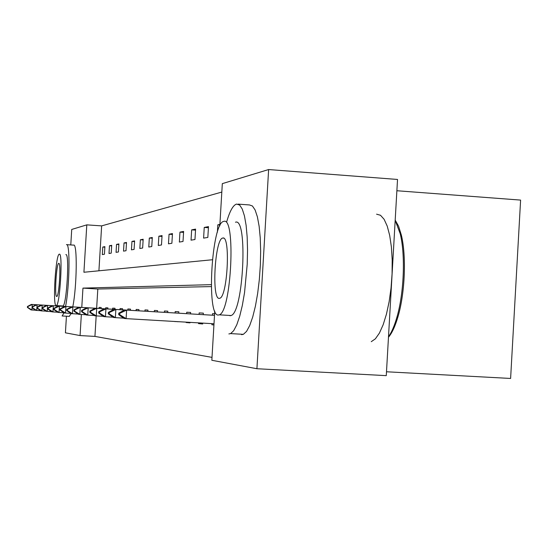 <?xml version="1.0" encoding="UTF-8"?>
<svg xmlns="http://www.w3.org/2000/svg" width="548" height="548" viewBox="0 0 548 548"><rect width="100%" height="100%" fill="white"/><g stroke="black" fill="none" stroke-linecap="round" stroke-linejoin="round"><path stroke-width="0.82" d="M396.882 190.738L520.6 200.089L510.613 378.456L386.491 371.77M70.781 244.942L71.72 229.448L86.796 224.865L83.919 272.253L212.364 259.752M221.817 192.067L101.64 225.886L86.796 224.865M219.81 225.865L222.317 183.635L268.63 169.544L256.916 368.729L211.836 360.276L214.754 311.113M256.916 368.729L386.272 375.64L397.526 179.456L268.63 169.544M96.181 315.888L94.934 336.404L80.063 335.568L65.418 332.821L66.431 316.21M212.549 313.648L214.597 313.764L212.549 313.648L212.453 315.203M211.953 323.649L211.884 324.765L213.932 324.882M213.932 324.943L211.884 324.765M190.622 312.456L186.745 312.223L186.656 313.668M186.149 322.142L186.128 322.532L190.005 322.758M186.745 312.223L190.622 312.442L190.533 313.901L95.044 308.223L190.533 313.901M190.033 322.368L189.998 322.868L186.128 322.532M164.448 310.997L167.818 311.182L164.448 310.997L164.373 312.339M167.818 311.182L167.736 312.538L78.796 307.257L167.736 312.538M145.001 309.921L147.946 310.086L145.001 309.921L144.925 311.182M147.946 310.086L147.871 311.36L64.637 306.407L147.871 311.353M130.479 309.134L127.876 308.976L127.807 310.161M127.876 308.976L130.479 309.12L130.41 310.319L52.197 305.668L130.41 310.312M115.005 308.277L112.689 308.14L112.621 309.257M112.689 308.14L115.005 308.264L114.936 309.394L41.175 305.01L114.936 309.394M99.126 307.387L101.202 307.503L99.126 307.387L99.065 308.449M101.202 307.503L101.14 308.572L31.346 304.421L101.14 308.572M211.302 286.597L97.811 289.029L96.64 308.305M94.934 336.404L212.008 357.385M105.723 307.75L107.915 307.873L105.723 307.75L105.654 308.839M107.915 307.873L107.846 308.969L36.12 304.709L107.846 308.969M120.06 308.545L122.519 308.682L120.06 308.545L119.991 309.695M122.519 308.682L122.444 309.839L46.525 305.332L122.444 309.839M136.171 309.435L138.945 309.586L136.171 309.435L136.103 310.654M138.945 309.586L138.87 310.819L58.225 306.031L138.87 310.819M154.406 310.442L157.55 310.613L154.406 310.442L154.324 311.744M157.55 310.613L157.475 311.928L71.48 306.818L157.475 311.928M178.812 311.805L175.202 311.586L175.12 312.976M174.613 321.464L178.216 321.738M175.202 311.586L178.812 311.785L178.73 313.196L86.632 307.723L178.73 313.196M178.223 321.676L174.613 321.532M199.157 312.908L203.335 313.141L199.157 312.908L199.068 314.408M198.561 322.868L198.52 323.608L202.698 323.847M203.335 313.141L203.246 314.662L104.106 308.764L203.246 314.655M202.739 323.108L202.691 323.971L198.52 323.608M211.268 284.659L82.954 288.111L81.775 307.421M81.351 314.477L80.063 335.568M101.64 225.886L98.914 270.794M217.378 232.201L217.816 224.817L219.899 224.413M207.836 237.428L203.609 238.113L204.24 227.441L208.48 226.619L207.836 237.428M194.965 239.517L191.04 240.154L191.656 229.872L195.588 229.112L194.965 239.517M183.011 241.463L179.36 242.058L179.956 232.133L183.614 231.427L183.011 241.463M171.88 243.271L168.476 243.826L169.044 234.243L172.462 233.578L171.88 243.271M161.489 244.963L158.304 245.483L158.858 236.209L162.05 235.592L161.489 244.963M151.762 246.545L148.782 247.032L149.316 238.051L152.31 237.476L151.762 246.545M142.644 248.025L139.843 248.484L140.363 239.784L143.172 239.236L142.644 248.025M134.082 249.422L131.445 249.847L131.952 241.408L134.596 240.901L134.082 249.422M126.013 250.731L123.526 251.135L124.026 242.942L126.513 242.456L126.013 250.731M118.409 251.97L116.06 252.347L116.546 244.387L118.895 243.929L118.409 251.97M111.223 253.135L109.004 253.498L109.477 245.751L111.696 245.319L111.223 253.135M104.428 254.245L102.325 254.58L102.784 247.045L104.887 246.641L104.428 254.245M97.811 289.029L82.954 288.111M104.86 247.182L102.784 247.045M111.662 245.894L109.477 245.751M118.861 244.538L116.546 244.387M126.472 243.107L124.026 242.942M134.555 241.586L131.952 241.408M143.131 239.969L140.363 239.784M152.262 238.25L149.316 238.051M162.003 236.421L158.858 236.209M172.408 234.469L169.044 234.243M183.553 232.379L179.956 232.133M195.526 230.139L191.656 229.872M208.411 227.728L204.24 227.441M219.864 224.954L217.816 224.817M27.893 306.524L27.455 306.49L27.4 307.407L27.838 307.442L27.893 306.524L32.243 304.476L31.907 309.99L35.579 310.209M27.838 307.442L31.907 309.99L31.01 309.908L27.4 307.407M31.346 304.421L27.455 306.49M59.307 254.21L59.307 254.21C55.67 253.875 52.457 306.49 56.17 305.606L56.286 305.592C59.958 305.873 63.116 252.032 59.307 254.21M56.732 296.468L56.793 296.461C59.15 296.646 61.198 262.095 58.752 263.341L58.739 263.348C56.389 263.136 54.321 297.18 56.732 296.468M65.856 254.642C69.781 252.47 66.63 306.27 62.842 305.983L62.719 305.996M69.219 316.401L71.117 313.586M72.774 306.887C76.953 286.446 77.467 242.743 73.59 245.127L66.733 244.668M62.109 315.991L64.061 312.833M65.568 306.455C69.651 285.994 70.24 242.264 66.493 244.655L66.466 244.661M228.865 333.938L230.626 333.602L233.708 330.65L236.784 324.786L239.716 316.217L242.346 305.332L244.545 292.625L247.21 264.335L247.538 250.183L247.169 236.976L246.121 225.372L244.456 215.933L242.264 209.069L239.668 205.055L236.551 204.075C233.106 205.144 229.838 210.994 226.749 221.625M223.79 221.413L223.762 221.413C211.706 222.159 206.137 316.107 218.234 315.038L219.269 314.833C231.427 312.072 236.017 216.042 223.79 221.413M219.227 298.379L219.775 298.27C227.591 296.742 230.674 235.078 222.803 238.044L222.673 238.072C214.898 238.764 211.412 299.557 219.227 298.379M371.27 341.671L375.366 338.835L379.394 333.122L383.155 324.752L386.463 314.086L389.142 301.633L391.046 287.988L392.08 273.842L392.197 259.91L391.382 246.901L389.697 235.448L387.224 226.105L384.107 219.289L380.497 215.268L376.586 214.179M388.498 336.78C391.601 332.362 394.375 325.944 396.82 317.532C403.999 293.317 405.527 255.156 400.225 233.756L395.183 220.289M395.197 220.111L398.574 226.187L401.314 234.969C406.5 255.854 405.013 293.043 397.999 316.662C395.218 326.183 392.046 333.047 388.477 337.246M235.476 222.235C248.073 216.898 243.538 312.798 231.009 315.532L229.941 315.737M241.558 334.664L243.374 334.335L246.552 331.396L249.717 325.539L252.717 316.991L255.416 306.127L257.656 293.44L259.334 279.569L260.348 265.198L260.656 251.059L260.245 237.873L259.136 226.29L257.396 216.85L255.121 209.994L252.436 205.986L249.47 204.945L238.127 204.123M32.599 306.866L32.133 306.832L32.079 307.777L32.544 307.812L32.599 306.866L37.072 304.763L36.723 310.435L40.607 310.661M32.544 307.812L36.723 310.435L35.778 310.346L32.079 307.777M36.12 304.709L32.133 306.832M37.572 307.229L37.086 307.195L37.024 308.168L37.517 308.202L37.572 307.229L42.182 305.072L41.826 310.901L45.936 311.141M37.517 308.202L41.826 310.901L40.819 310.812L37.024 308.168M41.175 305.01L37.086 307.195M42.84 307.62L42.326 307.579L42.265 308.579L42.785 308.62L42.84 307.62L47.587 305.394L47.224 311.394L51.587 311.654M42.785 308.62L47.224 311.394L46.162 311.298L42.265 308.579M46.525 305.332L42.326 307.579M48.43 308.031L47.882 307.99L47.82 309.017L48.368 309.058L48.43 308.031L53.327 305.736L52.951 311.922L57.588 312.196M48.368 309.058L52.951 311.922L51.82 311.819L47.82 309.017M52.197 305.668L47.882 307.99M54.368 308.462L53.786 308.421L53.718 309.483L54.307 309.524L54.368 308.462L59.424 306.099L59.033 312.483L63.972 312.771M54.307 309.524L59.033 312.483L57.835 312.374L53.718 309.483M58.225 306.031L53.786 308.421M60.698 308.928L60.068 308.88L60.006 309.976L60.629 310.024L60.698 308.928L65.918 306.49L65.52 313.072L70.788 313.388M60.629 310.024L65.52 313.072L64.239 312.956L60.006 309.976M64.637 306.407L60.068 308.88M67.445 309.421L66.774 309.373L66.705 310.504L67.377 310.558L67.445 309.421L72.85 306.901L72.432 313.709L78.069 314.038M67.377 310.558L72.432 313.709L71.069 313.586L66.705 310.504M71.48 306.818L66.774 309.373M74.658 309.956L73.939 309.901L73.87 311.072L74.583 311.127L74.658 309.956L80.261 307.346L79.83 314.388L85.865 314.744M74.583 311.127L79.83 314.388L78.371 314.257L73.87 311.072M78.796 307.257L73.939 309.901M82.392 310.517L81.625 310.463L81.549 311.675L82.316 311.737L82.392 310.517L88.201 307.818L87.755 315.114L94.242 315.497M82.316 311.737L87.755 315.114L86.187 314.97L81.549 311.675M86.632 307.723L81.625 310.463M90.694 311.127L89.872 311.072L89.797 312.326L90.619 312.387L90.694 311.127L96.736 308.325L96.277 315.895L103.264 316.306M90.619 312.387L96.277 315.895L94.592 315.744L89.797 312.326M95.044 308.223L89.872 311.072M99.647 311.785L98.756 311.723L98.674 313.024L99.565 313.093L99.647 311.785L105.928 308.873L105.456 316.737L112.998 317.182M99.565 313.093L105.456 316.737L103.634 316.573L98.674 313.024M104.106 308.764L98.756 311.723M213.768 315.285L113.888 309.353L213.768 315.285M109.319 312.497L108.353 312.422L108.271 313.778L109.237 313.86L109.319 312.497L115.861 309.469L115.368 317.648L123.547 318.128M109.237 313.86L115.368 317.648L113.402 317.47L108.271 313.778M113.888 309.353L108.353 312.422M119.793 313.264L118.752 313.189L118.663 314.6L119.711 314.682L119.793 313.264L126.629 310.113L214.501 315.333L124.492 309.983L126.629 310.113L126.115 318.635L214.001 323.765M119.711 314.682L126.115 318.635L123.978 318.436L118.663 314.6M124.492 309.983L118.752 313.189M62.842 305.983L56.286 305.592M62.314 315.97L69.432 316.388M223.495 238.127L222.673 238.072M231.009 315.532L219.269 314.833M230.626 333.602L243.374 334.335M401.314 234.969L400.225 233.756M397.999 316.662L396.82 317.532"/></g></svg>
